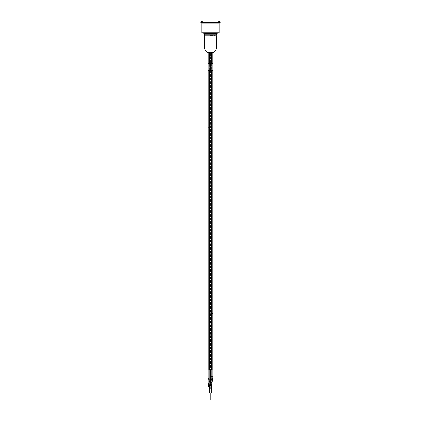 <?xml version="1.0" encoding="UTF-8"?>
<svg xmlns="http://www.w3.org/2000/svg" width="421" height="421" viewBox="0 0 421 421"><rect width="100%" height="100%" fill="white"/><g stroke="black" fill="none" stroke-linecap="round" stroke-linejoin="round"><path stroke-width="0.32" stroke-dasharray="2.1 1.58" d="M210.368 382.894A0.763 0.516 171.5 0 0 210.363 382.889L210.321 383.342C210.432 384.294 210.568 384.468 210.737 383.873L210.921 53.051L211.263 53.051L211.184 378.384C211.137 379.142 211.163 379.2 211.263 378.558L211.263 376.958L212.789 376.958M211.821 383.426A0.763 0.684 -168.5 0 1 210.737 383.873L210.642 383.263A0.763 0.516 171.5 0 1 209.132 383.447M209.39 388.146A0.763 0.458 157.8 0 0 209.842 388.373A0.763 0.458 157.8 0 0 210.174 388.32A0.763 0.458 157.8 0 0 210.8 387.573L210.084 385.81A0.763 0.458 157.8 0 1 210.105 385.925L209.737 383.763L209.774 386.404C210.079 386.852 210.19 386.694 210.105 385.925L210.084 385.81A0.763 0.458 157.8 0 0 209.632 385.583A0.763 0.458 157.8 0 0 209.453 385.599M208.316 52.678L208.316 63.503L209.058 63.503L209.058 52.683A5.662 2.842 90 0 1 208.316 52.678L209.316 52.941L209.316 380.952L209.395 52.962L209.737 53.051L209.737 383.763L209.179 383.763M208.316 63.503L212.789 63.503L212.689 52.678A5.662 2.836 -90 0 1 211.931 52.678L211.921 63.503L211.263 63.503L211.231 52.683A5.662 5.662 0 0 1 209.737 52.678L209.737 63.503L211.263 63.503M208.211 52.646L208.3 52.357L208.974 52.851L208.211 52.646L208.211 370.043L212.026 370.043L208.974 370.043L208.974 313.24L208.974 370.043L208.142 370.043M208.142 70.444L208.974 70.444L208.974 127.247L208.974 70.444L212.026 70.444L208.211 70.444L208.211 375.7L209.737 375.7L209.763 376.848L209.737 375.7L208.211 375.7L208.595 379.263A0.763 0.716 157.8 0 1 209.337 378.258A0.763 0.716 157.8 0 1 209.574 379.637A0.763 0.716 157.8 0 1 208.595 379.263L209.463 381.394A0.763 0.716 157.8 0 1 210.1 380.389A0.763 0.716 157.8 0 1 210.879 380.816A0.763 0.716 157.8 0 1 210.137 381.826A0.763 0.716 157.8 0 1 209.463 381.394L209.737 384.384L211.263 384.384L209.737 384.384L209.737 393.014L211.263 393.014L209.737 393.014L211.263 393.014L209.737 393.014L211.263 393.014L209.737 393.014L211.263 393.014L209.737 393.014L211.263 393.014L209.737 393.014L211.263 393.014L209.737 393.014L211.263 393.014L209.737 393.014L211.263 393.014L211.263 386.31L209.737 386.31L211.263 386.31L211.484 383.82A0.763 0.574 -166.8 0 1 210 383.473A0.763 0.574 -166.8 0 1 211.484 383.82L212.526 379.379A0.763 0.574 -166.8 0 1 211.042 379.032A0.763 0.574 -166.8 0 1 212.526 379.379L212.789 376.548L211.263 376.548L211.21 377.863C211.184 378.574 211.205 378.616 211.263 377.99L211.263 376.548L212.789 376.548L212.689 127.247L211.942 127.247L211.942 370.043L212.684 370.043M208.142 63.503L208.974 63.503L209.121 52.478A5.584 5.584 0 0 0 210.5 52.646L209.737 52.851L211.263 52.851L211.263 376.548L211.263 52.851L212.789 52.436L212.789 370.043L212.789 70.444L212.026 70.444L212.026 370.043L212.858 370.043M212.789 52.436L211.263 53.051L208.974 52.851L209.737 52.851L209.737 375.7L209.737 52.851L209.121 52.478M208.211 70.444L208.211 370.043M208.311 370.043L209.079 370.043L209.079 313.24L208.316 313.24L209.058 313.24L209.058 70.444L208.316 70.444M211.921 70.444L211.921 127.247L212.684 127.247L212.689 70.444L211.263 70.444L211.263 370.043L209.079 370.043M211.263 70.444L209.737 70.444L209.737 370.043M211.984 313.24L212.747 313.24M208.253 127.247L208.995 127.247M211.942 370.043L211.263 370.043M212.858 70.444L212.026 70.444L212.026 370.043L212.789 370.043M212.026 52.436L211.263 52.851L210.5 52.646A5.584 5.584 0 0 0 212.026 52.436L212.026 63.503L208.974 63.503L208.974 52.404L208.142 52.404M212.789 52.646L212.789 63.503M211.605 376.958L211.263 376.958L211.263 53.051L211.605 52.962L211.684 376.958L211.684 52.941L212.689 52.678M209.737 52.678L210.5 52.951L211.231 52.683M210.5 52.951L210.5 63.503L210.5 52.951L210.158 53.051L210.5 52.951M210.5 70.444L210.5 370.043L210.5 70.444M211.605 52.962L210.921 53.051M210.5 21.05L215.947 21.05L210.5 21.05C219.32 21.05 219.32 21.05 210.5 21.05C201.68 21.05 201.68 21.05 210.5 21.05L215.836 21.05L210.5 21.05M210.5 21.161L205.053 21.161L210.5 21.161M204.88 35.759L216.12 35.759L204.88 35.759M216.568 33.327L204.432 33.327M219.173 32.706L201.827 32.706M219.173 23.129L201.827 23.129M202.243 23.129L218.757 23.129L202.243 23.129M202.243 22.439L218.757 22.439L202.243 22.439M220.209 22.439L200.791 22.439M220.209 22.055L200.791 22.055M218.236 21.05L202.764 21.05M216.536 35.759L204.464 35.759M208.974 127.247L208.974 313.24L208.974 127.247M209.058 70.444L209.737 70.444M212.858 52.404L212.026 52.404A5.557 5.557 0 0 1 208.974 52.404M208.211 52.436L208.211 63.503M211.921 63.503L212.689 63.503M212.026 52.404L212.026 63.503L212.858 63.503M209.737 63.503L209.058 63.503M210.842 53.051L210.842 380.137M212.016 378.684L211.689 379.653L212.016 378.684A0.763 0.463 -169.1 0 1 212.594 379.258M211.226 381.652L211.189 378.989L210.674 381.389L211.263 381.652L209.737 381.652L210.7 381.652M208.211 383.763L209.737 383.763L209.737 53.051L210.079 53.051L210.158 380.952L210.158 53.051M211.21 377.863L210 383.473L209.737 393.014L209.774 386.404A0.763 0.458 157.8 0 1 209.458 386.557A0.763 0.458 157.8 0 1 208.674 386.383M210.079 53.051L209.395 52.962M210.116 393.014L210.116 399.95L210.116 393.014L210.116 399.95L210.116 393.014L210.116 399.95L210.116 393.014L210.116 399.95L210.884 399.95L210.116 399.95L210.884 399.95L210.116 399.95L210.884 399.95L210.116 399.95L210.884 399.95L210.116 399.95L210.884 399.95L210.116 399.95L210.884 399.95L210.116 399.95L210.884 399.95L210.116 399.95L210.884 399.95L210.884 393.014L210.116 393.014L210.884 393.014L210.884 399.95L210.884 393.014M210.5 35.548L215.115 35.548L210.5 35.548M210.5 35.759L205.885 35.759L210.5 35.759M212.026 35.759L208.142 35.759L212.026 35.759M210.921 380.137L212.026 380.137M212.026 370.043L212.026 70.444M212.026 376.958L211.684 376.958M211.263 52.741L210.937 52.741M216.568 34.733L204.432 34.733M208.679 52.757L208.211 52.757M208.974 380.952L209.316 380.952M204.464 47.063L216.536 47.063M208.974 63.503L208.974 52.751L209.679 52.757M210.721 384.668A0.763 0.463 -169.1 0 1 211.431 385.273A0.763 0.463 -169.1 0 1 210.826 385.604A0.763 0.463 -169.1 0 1 209.932 384.983A0.763 0.463 -169.1 0 1 210.721 384.668M212.026 379.589A0.763 0.463 -169.1 0 1 211.095 378.974A0.763 0.463 -169.1 0 1 211.7 378.642A0.763 0.463 -169.1 0 1 211.779 378.642M210.5 387.288L211.263 387.288L210.5 387.288M210.5 382.673A0.763 0.289 180 0 1 211.263 382.957A0.763 0.289 180 0 1 210.5 383.247A0.763 0.289 180 0 1 209.737 382.957A0.763 0.289 180 0 1 210.5 382.673M210.5 386.757L211.263 386.757L210.5 386.757M210.5 385.736A0.763 0.289 180 0 1 209.737 385.447A0.763 0.289 180 0 1 210.5 385.157A0.763 0.289 180 0 1 211.263 385.447A0.763 0.289 180 0 1 210.5 385.736M209.395 380.952L210.079 380.952M210.5 390.193L211.263 390.193L210.5 390.193M211.91 382.789L211.263 387.288L211.263 393.014L210.8 387.573A0.763 0.458 157.8 0 0 209.695 387.552M210.158 380.952L210.5 380.952M209.595 386.573A0.763 0.516 171.5 0 0 211.105 386.346A0.763 0.516 171.5 0 0 209.805 386.141M210.5 388.841L211.263 388.841L210.5 388.841M209.737 388.267L211.263 388.267M209.942 384.983A0.763 0.684 -168.5 0 0 211.442 385.289M209.737 376.921L209.737 393.014L209.737 387.288L210.71 380.952M212.026 52.751L212.026 63.503M208.974 70.444L208.974 370.043M211.184 378.384L211.032 379.289M211.263 378.558L211.263 381.331M211.263 377.99L211.263 379.189M209.763 376.848L210.879 380.816L211.263 384.384L211.263 393.014L210.716 383.72M209.737 390.193L209.737 393.014"/><path stroke-width="0.63" d="M212.858 370.043L212.858 313.24L212.858 370.043L208.142 370.043L208.142 313.24L208.142 370.043M212.005 370.043L212.005 313.24M208.142 70.444L208.142 127.247L208.142 70.444L208.995 70.444L209.016 370.043M208.253 70.444L208.253 127.247L209.016 127.247M210.5 63.503L210.5 70.444L210.5 63.503M210.321 383.121A0.763 0.684 -168.5 0 1 211.821 383.426L212.026 380.137L210.5 380.137L210.5 370.043L210.484 381.215L209.942 384.983A0.763 0.684 -168.5 0 1 211.442 385.289L211.263 388.267L209.737 388.267L209.737 393.014L211.263 393.014L211.263 388.267M212.747 370.043L212.747 313.24L211.984 313.24L211.984 70.444L212.858 70.444L212.858 313.24L212.858 70.444M208.142 127.247L208.142 313.24L208.142 127.247M216.568 34.733L204.432 34.733L204.432 33.327L216.568 33.327L216.12 35.759M204.432 33.327L201.827 32.706L219.173 32.706L216.568 33.327M201.827 32.706L201.827 23.129L219.173 23.129L219.173 32.706M218.757 22.439L218.757 23.129M200.791 22.439L220.209 22.439L220.209 22.055L200.791 22.055L200.791 22.439M200.791 22.055L202.764 21.05L218.236 21.05L220.209 22.055M204.464 47.063L204.464 35.759L216.536 35.759L216.536 47.063L204.464 47.063A6.036 6.036 0 0 0 208.142 52.62L208.253 52.651A5.636 2.826 -90 0 0 208.995 52.657L209.737 52.651A5.641 5.641 0 0 0 211.263 52.651L211.984 52.651A5.636 2.826 90 0 0 212.747 52.651L212.858 63.503L208.142 63.503L208.142 52.62L208.142 63.503M208.995 70.444L211.984 70.444M208.995 52.657L208.995 63.503M216.536 47.063A6.036 6.036 0 0 1 212.858 52.62L212.858 63.503M210.489 380.952L210.368 382.894A0.763 0.516 171.5 0 0 209.132 383.447L208.974 380.952L210.489 380.952M210.884 393.014L210.884 399.95L210.116 399.95L210.116 393.014M209.179 383.763L208.211 383.763L209.39 388.146A0.763 0.458 157.8 0 1 209.695 387.552M211.263 370.043L211.263 70.444M209.737 370.043L209.737 70.444M208.253 370.043L208.253 127.247M212.789 370.043L212.789 376.958L212.026 376.958M212.747 70.444L212.747 313.24M209.737 52.651L209.737 63.503M208.253 52.651L208.253 63.503M211.263 52.651L211.263 63.503M211.984 52.651L211.984 63.503M212.747 52.651L212.747 63.503M211.91 382.789L212.594 379.258A0.763 0.463 -169.1 0 1 212.026 379.589M209.453 385.599A0.763 0.458 157.8 0 0 208.674 386.383M209.805 386.141A0.763 0.516 171.5 0 0 209.595 386.573L209.132 383.447M208.211 63.503L208.211 70.444M208.211 370.043L208.211 383.763M212.789 63.503L212.789 70.444M212.026 63.503L212.026 70.444M212.026 370.043L212.026 380.137M204.432 34.733L204.88 35.759M202.243 23.129L202.243 22.439M208.974 63.503L208.974 70.444M208.974 370.043L208.974 380.952M212.594 379.258L212.789 376.958M209.737 390.193L209.39 388.146M209.595 386.573L209.737 393.014M209.737 388.267L209.942 384.983M211.821 383.426L211.442 385.289"/></g></svg>
